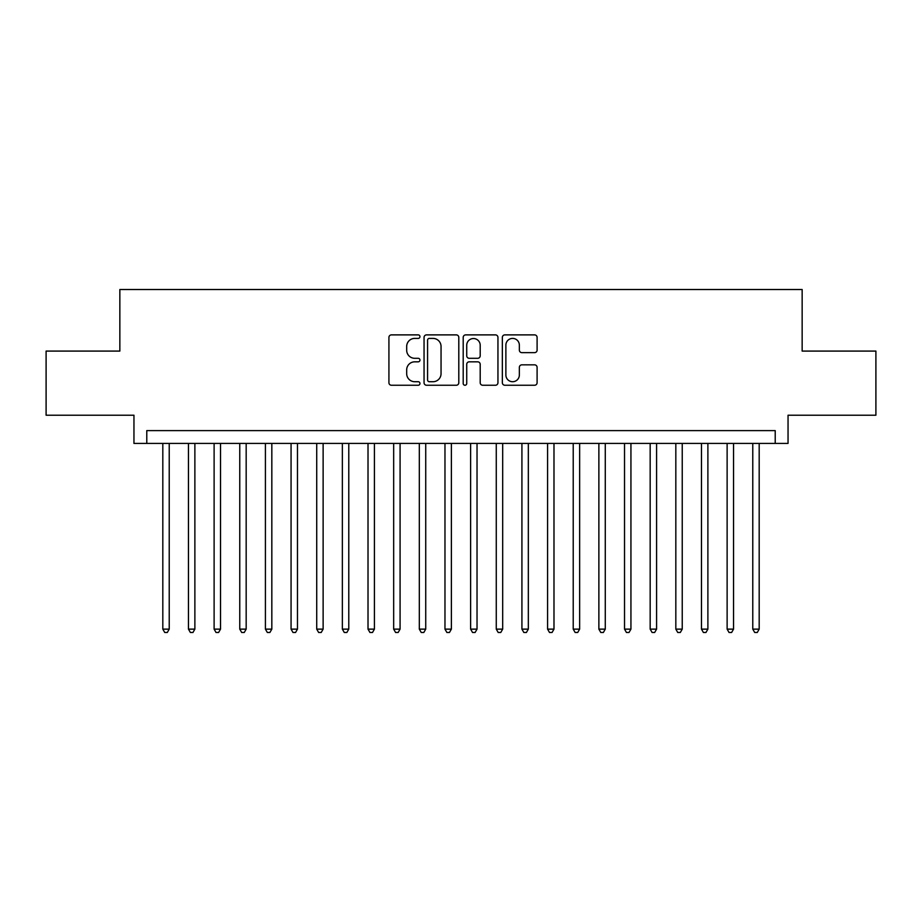 <?xml version="1.0" encoding="UTF-8"?>
<svg xmlns="http://www.w3.org/2000/svg" width="922" height="922" viewBox="0 0 922 922"><rect width="100%" height="100%" fill="white"/><g stroke="black" fill="none" stroke-linecap="round" stroke-linejoin="round"><path stroke-width="1.38" d="M419.959 336.645A1.763 1.763 0 0 0 418.196 334.882L391.447 334.882A2.512 2.512 0 0 0 388.923 337.406L388.923 382.722A2.512 2.512 0 0 0 391.447 385.246L418.196 385.246A1.763 1.763 0 0 0 419.959 383.483A1.763 1.763 0 0 0 418.196 381.72L414.739 381.72A8.056 8.056 0 0 1 406.683 373.664L406.683 369.883A8.056 8.056 0 0 1 414.739 361.827L418.196 361.827A1.763 1.763 0 0 0 419.959 360.064A1.763 1.763 0 0 0 418.196 358.301L414.739 358.301A8.056 8.056 0 0 1 406.683 350.245L406.683 346.465A8.056 8.056 0 0 1 414.739 338.409L418.196 338.409A1.763 1.763 0 0 0 419.959 336.645M534.587 352.642A2.512 2.512 0 0 0 537.1 350.118L537.1 337.406A2.512 2.512 0 0 0 534.587 334.882L504.876 334.882A2.512 2.512 0 0 0 502.352 337.406L502.352 382.722A2.512 2.512 0 0 0 504.876 385.246L534.587 385.246A2.512 2.512 0 0 0 537.1 382.722L537.1 367.371A2.512 2.512 0 0 0 534.587 364.847L521.864 364.847A2.512 2.512 0 0 0 519.351 367.371L519.351 374.977A6.731 6.731 0 0 1 512.609 381.72A6.731 6.731 0 0 1 505.878 374.977L505.878 345.151A6.731 6.731 0 0 1 512.609 338.409A6.731 6.731 0 0 1 519.351 345.151L519.351 350.118A2.512 2.512 0 0 0 521.864 352.642L534.587 352.642M775.218 443.424L788.045 443.424L788.045 415.211L875.9 415.211L875.9 351.086L802.152 351.086L802.152 289.52L119.848 289.52L119.848 351.086L46.1 351.086L46.1 415.211L133.955 415.211L133.955 443.424L775.218 443.424L775.218 430.609L146.782 430.609L146.782 443.424M458.799 337.406A2.512 2.512 0 0 0 456.275 334.882L426.575 334.882A2.512 2.512 0 0 0 424.051 337.406L424.051 382.722A2.512 2.512 0 0 0 426.575 385.246L456.275 385.246A2.512 2.512 0 0 0 458.799 382.722L458.799 337.406M465.725 334.882L495.425 334.882A2.512 2.512 0 0 1 497.949 337.406L497.949 382.722A2.512 2.512 0 0 1 495.425 385.246L482.713 385.246A2.512 2.512 0 0 1 480.201 382.722L480.201 364.34A2.512 2.512 0 0 0 477.677 361.827L469.24 361.827A2.512 2.512 0 0 0 466.728 364.34L466.728 383.483A1.763 1.763 0 0 1 464.965 385.246A1.763 1.763 0 0 1 463.201 383.483L463.201 337.406A2.512 2.512 0 0 1 465.725 334.882M429.341 338.409A1.763 1.763 0 0 0 427.578 340.172L427.578 379.956A1.763 1.763 0 0 0 429.341 381.72L432.994 381.72A8.056 8.056 0 0 0 441.05 373.664L441.05 346.465A8.056 8.056 0 0 0 432.994 338.409L429.341 338.409M480.201 345.277A6.731 6.731 0 0 0 473.459 338.535A6.731 6.731 0 0 0 466.728 345.277L466.728 355.788A2.512 2.512 0 0 0 469.24 358.301L477.677 358.301A2.512 2.512 0 0 0 480.201 355.788L480.201 345.277M162.814 443.424L162.814 629.138L169.222 629.138L169.222 443.424M169.222 629.138L167.297 632.48L164.738 632.48L162.814 629.138M188.457 443.424L188.457 629.138L194.876 629.138L194.876 443.424M194.876 629.138L192.952 632.48L190.381 632.48L188.457 629.138M214.111 443.424L214.111 629.138L220.519 629.138L220.519 443.424M220.519 629.138L218.606 632.48L216.036 632.48L214.111 629.138M239.766 443.424L239.766 629.138L246.174 629.138L246.174 443.424M246.174 629.138L244.249 632.48L241.691 632.48L239.766 629.138M265.409 443.424L265.409 629.138L271.829 629.138L271.829 443.424M271.829 629.138L269.904 632.48L267.334 632.48L265.409 629.138M291.064 443.424L291.064 629.138L297.472 629.138L297.472 443.424M297.472 629.138L295.559 632.48L292.989 632.48L291.064 629.138M316.719 443.424L316.719 629.138L323.126 629.138L323.126 443.424M323.126 629.138L321.202 632.48L318.643 632.48L316.719 629.138M342.362 443.424L342.362 629.138L348.781 629.138L348.781 443.424M348.781 629.138L346.856 632.48L344.286 632.48L342.362 629.138M368.016 443.424L368.016 629.138L374.424 629.138L374.424 443.424M374.424 629.138L372.5 632.48L369.941 632.48L368.016 629.138M393.671 443.424L393.671 629.138L400.079 629.138L400.079 443.424M400.079 629.138L398.154 632.48L395.596 632.48L393.671 629.138M419.314 443.424L419.314 629.138L425.733 629.138L425.733 443.424M425.733 629.138L423.809 632.48L421.239 632.48L419.314 629.138M444.969 443.424L444.969 629.138L451.377 629.138L451.377 443.424M451.377 629.138L449.452 632.48L446.893 632.48L444.969 629.138M470.623 443.424L470.623 629.138L477.031 629.138L477.031 443.424M477.031 629.138L475.107 632.48L472.548 632.48L470.623 629.138M496.267 443.424L496.267 629.138L502.686 629.138L502.686 443.424M502.686 629.138L500.761 632.48L498.191 632.48L496.267 629.138M521.921 443.424L521.921 629.138L528.329 629.138L528.329 443.424M528.329 629.138L526.404 632.48L523.846 632.48L521.921 629.138M547.576 443.424L547.576 629.138L553.984 629.138L553.984 443.424M553.984 629.138L552.059 632.48L549.5 632.48L547.576 629.138M573.219 443.424L573.219 629.138L579.638 629.138L579.638 443.424M579.638 629.138L577.714 632.48L575.144 632.48L573.219 629.138M598.874 443.424L598.874 629.138L605.281 629.138L605.281 443.424M605.281 629.138L603.357 632.48L600.798 632.48L598.874 629.138M624.528 443.424L624.528 629.138L630.936 629.138L630.936 443.424M630.936 629.138L629.011 632.48L626.441 632.48L624.528 629.138M650.171 443.424L650.171 629.138L656.591 629.138L656.591 443.424M656.591 629.138L654.666 632.48L652.096 632.48L650.171 629.138M675.826 443.424L675.826 629.138L682.234 629.138L682.234 443.424M682.234 629.138L680.309 632.48L677.751 632.48L675.826 629.138M701.481 443.424L701.481 629.138L707.889 629.138L707.889 443.424M707.889 629.138L705.964 632.48L703.394 632.48L701.481 629.138M727.124 443.424L727.124 629.138L733.543 629.138L733.543 443.424M733.543 629.138L731.619 632.48L729.048 632.48L727.124 629.138M752.778 443.424L752.778 629.138L759.186 629.138L759.186 443.424M759.186 629.138L757.262 632.48L754.703 632.48L752.778 629.138"/></g></svg>
